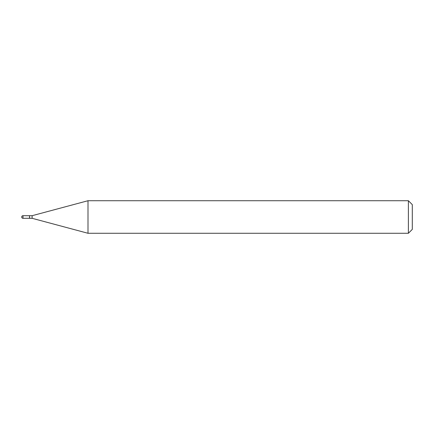 <?xml version="1.0" encoding="UTF-8"?>
<svg xmlns="http://www.w3.org/2000/svg" width="434" height="434" viewBox="0 0 434 434"><rect width="100%" height="100%" fill="white"/><g stroke="black" fill="none" stroke-linecap="round" stroke-linejoin="round"><path stroke-width="0.65" d="M23.002 215.698L29.512 215.698L29.512 218.302L23.002 218.302A1.302 1.302 0 0 1 21.7 217A1.302 1.302 0 0 1 23.002 215.698L23.002 218.302M29.512 215.828L29.642 218.302L32.116 218.302L87.993 233.275L408.394 233.275L408.394 200.725L412.3 204.631L412.3 229.369L408.394 233.275M29.642 215.698L32.116 215.698L32.116 218.302M32.116 215.698L87.993 200.725L87.993 233.275M87.993 200.725L408.394 200.725"/></g></svg>
